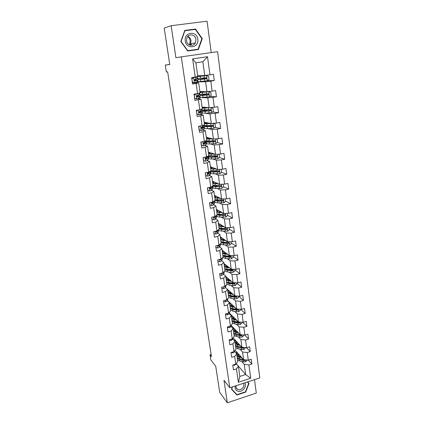 <?xml version="1.0" encoding="UTF-8"?>
<svg xmlns="http://www.w3.org/2000/svg" width="424" height="424" viewBox="0 0 424 424"><rect width="100%" height="100%" fill="white"/><g stroke="black" fill="none" stroke-linecap="round" stroke-linejoin="round"><path stroke-width="0.64" d="M190.88 44.759L190.758 45.098M211.226 52.576L207.071 21.2L171.132 25.721L164.21 28.079L169.764 64.554L165.291 65.089L166.351 71.958L167.65 71.852L211.454 356.605L210.039 354.83L210.834 359.976L215.721 366.209L219.701 392.359L227.322 402.8L256.292 393.075L254.517 379.655M259.79 377.927L217.581 51.67L181.308 56.858L229.771 387.769L259.79 377.927M197.69 75.811L204.728 75.472L202.852 61.734L195.862 62.763L197.796 76.548L191.648 77.645L192.56 84.01L196.116 83.443L197.542 93.534L194.007 94.117L194.902 100.382L198.427 99.794L199.831 109.726L196.323 110.335L197.208 116.51L200.706 115.89L202.089 125.679L198.612 126.31L199.481 132.389L202.948 131.747L204.31 141.388L200.859 142.045L201.718 148.029L205.152 147.367L206.493 156.864L203.08 157.543L203.923 163.441L207.325 162.752L208.65 172.107L205.264 172.812L206.096 178.626L209.472 177.91L210.776 187.132L207.416 187.858L208.232 193.583L211.581 192.851L212.864 201.935L209.536 202.683L210.341 208.327L213.664 207.575L214.926 216.526L211.624 217.295L212.419 222.854L215.715 222.081L216.961 230.905L213.685 231.695L214.47 237.175L217.735 236.38L218.964 245.083L215.715 245.888L216.489 251.294L219.727 250.478L220.941 259.059L217.719 259.88L218.482 265.212L221.694 264.38L222.886 272.833L219.69 273.676L220.443 278.934L223.628 278.08L224.81 286.423L221.635 287.281L222.377 292.465L225.542 291.595L226.702 299.821L223.554 300.696L224.285 305.81L227.423 304.925L228.568 313.034L225.446 313.93L226.167 318.97L229.278 318.064L230.412 326.067L227.317 326.978L228.027 331.95L231.112 331.033L232.23 338.919L229.156 339.847L229.856 344.749L232.919 343.822L234.022 351.602L230.974 352.545L231.663 357.384L234.705 356.436L235.792 364.115L232.765 365.069L233.449 369.845L236.465 368.885L238.357 382.263L250.706 378.229L245.644 374.546L244.251 364.38L241.696 361.513M195.22 77.094L192.644 58.878L207.516 56.721L209.949 74.809L213.447 74.264L214.284 80.565L207.363 80.724M250.706 378.229L248.915 364.916L251.883 363.967L251.252 359.229L248.279 360.167L247.25 352.524L250.239 351.597L249.603 346.79L246.604 347.717L245.565 339.969L248.575 339.052L247.929 334.186L244.913 335.098L243.858 327.243L246.89 326.342L246.233 321.408L243.191 322.304L242.125 314.343L245.178 313.458L244.516 308.46L241.452 309.34L240.366 301.268L243.45 300.399L242.777 295.327L239.687 296.191L238.585 288.013L241.691 287.159L241.007 282.018L237.896 282.866L236.783 274.572L239.91 273.734L239.221 268.524L236.078 269.351L234.949 260.94L238.103 260.124L237.403 254.84L234.239 255.651L233.094 247.118L236.274 246.318L235.564 240.959L232.373 241.749L231.213 233.099L234.419 232.32L233.693 226.882L230.481 227.656L229.299 218.879L232.532 218.122L231.801 212.604L228.557 213.357L227.365 204.458L230.624 203.716L229.877 198.119L226.612 198.856L225.398 189.825L228.684 189.104L227.932 183.428L224.635 184.138L223.4 174.974L226.718 174.28L225.95 168.519L222.627 169.208L221.376 159.912L224.72 159.233L223.946 153.387L220.591 154.055L219.325 144.621L222.695 143.969L221.906 138.033L218.524 138.68L217.242 129.103L220.639 128.472L219.839 122.451L216.431 123.071L215.122 113.346L218.551 112.742L217.74 106.631L214.3 107.224L212.975 97.356L216.436 96.778L215.609 90.572L212.138 91.139L210.797 81.122L214.284 80.565M197.542 93.534L200.08 92.856L198.676 82.85L192.406 82.929M200.022 81.647L197.632 81.885L205.587 81.752L206.954 91.727L199.889 91.52M196.323 82.881L196.264 82.457M198.676 82.85L196.116 83.443M210.797 81.122L205.587 81.752M212.138 91.139L206.954 91.727M199.831 109.726L202.328 108.915L200.95 99.062L197.489 98.834M195.708 98.713L194.653 98.644M199.821 97.446L200.181 97.467M202.153 97.584L207.797 97.912L209.143 107.738L202.948 107.945L204.776 107.283M198.586 98.903L198.538 98.553M202.062 107.002L209.143 107.738L214.3 107.224M200.95 99.062L198.427 99.794M212.975 97.356L207.797 97.912M202.089 125.679L204.543 124.736L203.186 115.026L200.245 114.613M201.972 112.773L202.338 112.821M205.364 113.224L209.975 113.833L211.3 123.511L204.198 122.26M200.817 114.692L200.775 114.406M203.186 115.026L200.706 115.89M215.122 113.346L209.975 113.833M216.431 123.071L211.3 123.511M204.31 141.388L206.732 140.323L205.391 130.756L202.698 130.179M204.098 127.884L204.463 127.958M208.052 128.684L212.122 129.516L213.426 139.046L206.308 137.297M205.391 130.756L202.948 131.747M217.242 129.103L212.122 129.516M218.524 138.68L213.426 139.046M206.493 156.864L208.878 155.677L207.559 146.254L205.009 145.522M206.191 142.777L206.557 142.872M210.516 143.953L214.237 144.966L215.519 154.357L208.38 152.121M207.559 146.254L205.152 147.367M219.325 144.621L214.237 144.966M220.591 154.055L215.519 154.357M208.65 172.107L210.998 170.808L209.7 161.523L207.225 160.643M208.248 157.452L208.619 157.58M212.837 159.005L216.32 160.187L217.586 169.441L210.431 166.738M209.7 161.523L207.325 162.752M221.376 159.912L216.32 160.187M222.627 169.208L217.586 169.441M210.776 187.132L213.092 185.717L211.809 176.57L209.382 175.547M209.843 171.752L210.654 172.08M215.069 173.856L218.371 175.186L219.616 184.313L212.451 181.149M211.809 176.57L209.472 177.91M223.4 174.974L218.371 175.186M224.635 184.138L219.616 184.313M212.864 201.935L215.148 200.409L213.887 191.394L211.502 190.238M212.292 186.205L212.663 186.374M217.226 188.5L220.395 189.973L221.625 198.962L214.438 195.358M213.887 191.394L211.581 192.851M225.398 189.825L220.395 189.973M226.612 198.856L221.625 198.962M214.926 216.526L217.178 214.894L215.933 206.006L213.579 204.718M219.325 202.937L222.388 204.543L223.602 213.404L216.404 209.366M215.933 206.006L213.664 207.575M227.365 204.458L222.388 204.543M228.557 213.357L223.602 213.404M216.961 230.905L219.176 229.172L217.952 220.411L215.62 218.996M221.376 217.173L224.354 218.906L225.547 227.646L218.339 223.188M217.952 220.411L215.715 222.081M229.299 218.879L224.354 218.906M230.481 227.656L225.547 227.646M218.964 245.083L221.148 243.249L219.939 234.61L217.629 233.073M216.251 232.156L215.795 231.854M223.384 231.207L226.289 233.068L227.465 241.685L220.247 236.82M219.939 234.61L217.735 236.38M231.213 233.099L226.289 233.068M232.373 241.749L227.465 241.685M220.941 259.059L223.093 257.124L221.9 248.607L219.606 246.954M225.351 245.051L228.197 247.028L229.363 255.524L222.134 250.266M221.9 248.607L219.727 250.478M233.094 247.118L228.197 247.028M234.239 255.651L229.363 255.524M222.886 272.833L225.012 270.809L223.835 262.414L221.556 260.643M227.285 258.704L230.084 260.797L231.228 269.171L223.994 263.532M223.835 262.414L221.694 264.38M234.949 260.94L230.084 260.797M236.078 269.351L231.228 269.171M223.633 286.741L224.794 286.423L226.904 284.303L225.743 276.024L223.475 274.143M229.188 272.171L231.939 274.37L233.068 282.633L225.828 276.618M225.743 276.024L223.628 278.08M236.783 274.572L231.939 274.37M237.896 282.866L233.068 282.633M226.702 299.821L228.769 297.611L227.624 289.444L225.367 287.461M231.059 285.458L233.772 287.764L234.885 295.91L227.635 289.528M227.624 289.444L225.542 291.595M238.585 288.013L233.772 287.764M239.687 296.191L234.885 295.91M228.568 313.034L230.608 310.739L229.479 302.683L227.227 300.595M232.898 298.56L235.58 300.966L236.677 309.006L227.344 300.346M229.479 302.683L227.423 304.925M240.366 301.268L235.58 300.966M241.452 309.34L236.677 309.006M230.412 326.067L232.421 323.692L231.308 315.742L229.066 313.553M234.711 311.492L237.361 313.993L238.447 321.922L229.304 313.018M231.308 315.742L229.278 318.064M242.125 314.343L237.361 313.993M243.191 322.304L238.447 321.922M232.23 338.919L234.212 336.465L233.11 328.626L230.879 326.337M236.497 324.249L239.12 326.846L240.191 334.669L231.218 325.526M233.11 328.626L231.112 331.033M243.858 327.243L239.12 326.846M244.913 335.098L240.191 334.669M234.022 351.602L235.977 349.069L234.891 341.331L232.665 338.951M238.256 336.831L240.853 339.523L241.908 347.245L233.089 337.87M234.891 341.331L232.919 343.822M245.565 339.969L240.853 339.523M246.604 347.717L241.908 347.245M235.792 364.115L237.721 361.502L236.65 353.87L234.43 351.395M239.989 349.254L242.565 352.037L243.604 359.653L235.082 350.224M236.65 353.87L234.705 356.436M247.25 352.524L242.565 352.037M248.279 360.167L243.604 359.653M238.357 382.263L239.809 376.433L238.383 366.246L236.168 363.681M236.189 363.612L245.644 374.546L239.809 376.433M238.383 366.246L236.465 368.885M248.915 364.916L244.251 364.38M229.771 387.769L223.967 380.27L227.322 402.8M171.132 25.721L175.896 57.696L181.308 56.858M169.748 64.437L165.291 65.089M211.131 354.496L210.039 354.83M203.7 125.059L203.621 126.278L201.162 127.529L201.649 128.509L204.002 127.184L202.63 126.887M200.462 111.512L200.419 111.231M198.257 95.903L198.178 95.342M196.021 80.057L195.899 79.209M207.516 56.721L202.852 61.734M195.862 62.763L192.644 58.878M209.949 74.809L204.728 75.472M251.883 363.967L248.363 360.146M236.677 353.478L236.428 351.713M234.976 341.336L234.732 339.613M250.239 351.597L246.524 347.707M233.253 329.04L233.014 327.36M248.575 339.052L244.6 335.066M231.504 316.574L231.276 314.942M246.89 326.342L242.629 322.261M229.739 303.95L229.517 302.36M245.178 313.458L240.604 309.276M227.942 291.156L227.73 289.613M243.45 300.399L238.516 296.122M226.13 278.186L225.918 276.697M241.691 287.159L236.507 282.909M224.285 265.042L224.084 263.601M239.91 273.734L234.732 269.743M222.42 251.718L222.229 250.335M238.103 260.124L232.924 256.393M220.528 238.214L220.342 236.883M236.274 246.318L231.101 242.862M218.614 224.519L218.434 223.247M234.419 232.32L229.246 229.14M216.669 210.638L216.494 209.419M232.532 218.122L227.37 215.228M214.698 196.561L214.533 195.4M230.624 203.716L225.462 201.119M212.652 186.311L212.345 186.173M212.694 182.283L212.541 181.186M215.498 186.322L217.205 185.77M228.684 189.104L223.528 186.814M210.649 172.022L209.88 171.715M210.67 167.803L210.521 166.77M215.726 171.269L214.427 171.63M226.718 174.28L221.572 172.303L221.185 169.462L220.644 169.298M218.985 171.307L217.952 170.909M208.613 157.532L208.205 157.394M208.613 153.117L208.476 152.152M224.72 159.233L219.404 157.521M216.802 156.684L215.286 156.196M206.546 142.83L206.186 142.729M206.944 141.197L206.896 140.869M206.525 138.224L206.398 137.318M222.695 143.969L217.162 142.543M214.104 141.754L213.171 141.515M204.458 127.921L204.092 127.847M204.829 126.129L204.76 125.637M204.405 123.108L204.288 122.276M220.639 128.472L214.857 127.37M202.333 112.795L201.972 112.747M202.688 110.839L202.598 110.182M202.259 107.77L202.153 107.012M218.551 112.742L212.466 112M200.181 97.446L199.815 97.425M200.515 95.32L200.398 94.494M200.08 92.209L199.985 91.52M216.436 96.778L209.975 96.449M198.31 79.574L198.167 78.573M197.87 76.421L197.78 75.806M202.974 78.726L202.884 78.08M232.352 386.921L231.467 389.216L236.926 395.004L245.676 392.089L249.042 383.434L247.637 381.913M184.753 30.433L180.82 41.499L187.694 51.007L198.363 49.507L202.274 38.605L195.538 29.039L184.753 30.433M231.552 388.999L235.627 393.228M245.448 391.813L245.676 392.089M235.559 393.249L236.926 395.004M194.272 29.542L184.673 30.65M197.028 49.698L197.133 49.401M194.192 29.42L195.538 29.039M201.866 38.701L202.274 38.605M232.951 365.011L234.605 365.265L235.967 364.243L236.216 363.538M241.113 356.891L239.857 356.584C238.436 356.218 237.636 355.609 237.445 354.761L237.896 353.335M241.924 357.787L239.221 357.13L236.952 356.022M236.528 353.733L237.345 352.726M246.922 360.018L246.991 360.533L245.485 361.826L243.318 361.916L239.761 361.031L237.493 359.912M239.29 356.42L240.212 355.895M243.54 359.573L239.428 358.614L237.159 357.501M238.701 354.226L237.737 355.413M238.797 354.332L238.166 354.729M237.292 358.434L239.555 359.552L243.116 360.432L244.632 360.48L245.072 359.812M244.632 360.48L244.134 359.928L238.717 358.402M238.156 355.831L239.263 354.846M235.193 385.988C234.737 388.797 235.76 390.568 238.262 391.304C242.533 392.391 247.203 386.291 244.733 382.867M236.12 385.686C235.797 387.356 236.274 388.585 237.557 389.375L238.442 389.693C241.664 390.525 245.204 385.914 243.339 383.322M247.372 381.998L248.703 383.444L245.443 391.829L236.968 394.649L231.679 389.046L232.516 386.868M247.452 381.971L248.703 383.444M187.668 36.496C189.056 37.619 189.899 39.098 190.185 40.937L189.544 44.971M185.272 40.905C186.274 49.825 199.312 47.992 197.78 39.22C196.895 30.311 183.703 32.012 185.272 40.905M186.518 40.762C187.005 45.58 193.492 47.043 195.427 42.824L195.978 39.49C195.528 34.609 188.839 33.146 186.984 37.566L186.518 40.762M189.676 45.024L190.493 43.879L191.028 40.63C190.657 38.563 189.565 37.148 187.758 36.385M198.093 49.226L187.758 50.679L181.096 41.467L184.906 30.751L195.353 29.399L201.882 38.664L198.093 49.226L187.519 50.763M187.493 50.726L187.758 50.679M184.61 30.841L184.906 30.751M191.044 44.79L190.832 45.336M231.069 352.514L232.85 352.932L234.228 351.931L234.657 350.775M229.252 339.82L229.299 340.122L231.075 340.43L232.463 339.454L233.105 337.838M239.438 344.617L238.156 344.32C236.735 343.975 235.929 343.392 235.739 342.576L236.21 341.188M240.249 345.475L237.514 344.85L235.241 343.795M234.907 341.442L235.659 340.599M245.242 347.579L245.332 348.242L243.811 349.54L241.638 349.641L238.06 348.804L235.792 347.733M237.8 344.23L238.654 343.784M242.178 347.272L237.721 346.355L235.447 345.295M237.058 342.089L236.057 343.233M237.191 342.226L236.375 342.724M235.58 346.238L237.853 347.304L241.431 348.136L242.952 348.173L243.334 347.389M242.952 348.173L242.454 347.643L236.878 346.111M236.518 343.652L237.652 342.719M237.742 332.172L236.433 331.897C235.002 331.568 234.196 331.012 234.016 330.227L234.504 328.876M238.553 332.999L235.781 332.411L233.502 331.404M233.184 329.135L233.953 328.314M243.54 334.971L243.652 335.792L242.12 337.091L239.931 337.202L236.343 336.412L234.059 335.395M236.338 331.875L237.09 331.51M241.049 334.748L235.993 333.932L233.714 332.925M235.399 329.787L234.361 330.895M235.569 329.962L234.567 330.556M233.847 333.879L236.131 334.896L239.719 335.676L241.256 335.702L241.484 334.785M241.256 335.702L240.758 335.193L235.029 333.656M234.869 331.308L236.03 330.429M227.412 326.946L227.481 327.429L229.273 327.757L230.677 326.809L231.552 324.715M225.547 313.898L225.642 314.566L227.45 314.91L228.87 313.993L229.872 311.566M223.655 300.669L223.777 301.528L225.6 301.893L227.036 301.003L228.059 298.369M225.701 300.097L226.215 299.954M236.025 319.569L234.689 319.304C233.253 318.996 232.447 318.466 232.267 317.714L232.776 316.399M236.836 320.359L231.743 318.853M231.435 316.67L232.225 315.869M241.812 322.192L241.945 323.173L240.403 324.471L238.203 324.593L234.594 323.862L232.31 322.892M234.912 319.346L235.516 319.071M232.092 321.36L234.382 322.32L237.991 323.046L239.534 323.067L239.624 322.092L234.244 321.344L231.96 320.39M233.725 317.327L232.644 318.387M233.942 317.534L232.75 318.223M239.534 323.067L239.035 322.579L235.034 321.816L233.163 321.048M233.211 318.8L234.398 317.979M234.287 306.791L232.919 306.541C231.478 306.255 230.672 305.757 230.492 305.031L231.027 303.764M235.097 307.543L229.962 306.128M229.67 304.04L230.481 303.255M240.064 309.239L240.217 310.384L238.664 311.682L236.449 311.815L232.829 311.137L230.534 310.225M233.523 306.653L233.942 306.467M230.317 308.672L232.612 309.578L237.785 310.257C238.389 309.907 238.405 309.573 237.838 309.26L232.474 308.587L230.179 307.686M232.039 304.702L230.91 305.715L232.299 304.946M237.785 310.257L237.286 309.79L233.274 309.091L231.287 308.274M231.546 306.128L232.75 305.365M232.532 293.837L231.128 293.604C229.681 293.344 228.87 292.873 228.695 292.184L229.252 290.954M233.343 294.553L228.154 293.233M227.874 291.24L228.711 290.477M238.288 296.111L238.468 297.42L236.905 298.724L234.673 298.867L231.038 298.242L228.737 297.388M228.515 295.809L230.815 296.662L236.014 297.272C236.634 296.895 236.64 296.556 236.025 296.259L230.677 295.661L228.377 294.812M230.338 291.908L229.161 292.873M229.225 292.92L230.651 292.184M236.014 297.272L235.516 296.832L231.483 296.191L229.395 295.337M229.888 293.276L231.101 292.581M230.757 280.714L229.31 280.497C227.858 280.259 227.047 279.814 226.877 279.162L227.46 277.974M231.568 281.382L226.321 280.163M226.056 278.271L226.919 277.524M236.491 282.797L236.693 284.276L235.119 285.585L232.877 285.739L229.22 285.172L226.867 284.34M226.686 282.776L228.997 283.566L234.223 284.112C234.859 283.704 234.843 283.359 234.181 283.084L228.854 282.554L226.549 281.764M228.621 278.939L227.397 279.856M227.54 279.946L228.997 279.252M234.223 284.112L233.725 283.698L229.67 283.115L227.492 282.23M228.234 280.253L229.442 279.623M228.96 267.406L227.465 267.205C226.008 266.993 225.197 266.579 225.033 265.959L225.642 264.82M229.766 268.037L224.466 266.919M224.217 265.122L225.107 264.396M234.668 269.298L234.896 270.957L233.306 272.266L231.048 272.431L227.375 271.922L224.821 270.994M224.837 269.563L227.153 270.295L232.405 270.766C233.057 270.327 233.025 269.977 232.31 269.728L227.01 269.267L224.694 268.54M226.898 265.795L225.621 266.659M225.865 266.786L227.338 266.139M227.783 266.489L227.757 267.247M232.405 270.766L231.907 270.38L227.836 269.86L225.568 268.949M226.596 267.041L227.662 266.537M227.142 253.912L225.6 253.732C224.132 253.547 223.321 253.16 223.162 252.577L223.803 251.48M227.953 254.501L222.584 253.488M222.346 251.798L223.268 251.093M232.824 255.614L233.068 257.453L231.472 258.762L229.198 258.937L225.51 258.492L222.754 257.432M224.19 255.953L224.492 255.704M222.96 256.17L225.282 256.843L230.561 257.241C231.228 256.764 231.181 256.414 230.418 256.191L225.139 255.799L222.817 255.131M225.165 252.471L223.835 253.276M224.217 253.441L225.685 252.847M226.13 253.17L225.891 253.764M230.566 256.186L229.66 256.865L225.971 256.425L223.639 255.497M224.996 253.642L225.828 253.287M225.308 240.228L223.708 240.074C222.234 239.91 221.423 239.56 221.264 239.014L221.943 237.959M226.119 240.774L220.676 239.873M220.453 238.288L221.413 237.604M230.948 241.733L231.218 243.758L229.612 245.072L223.618 244.871C221.911 244.674 220.941 244.261 220.703 243.62M222.404 242.422L222.876 242.099M221.058 242.592L223.384 243.201L228.737 243.514C229.358 243.01 229.294 242.661 228.547 242.459L223.241 242.141L220.909 241.542M223.432 238.961L222.049 239.714M222.621 239.894L224.031 239.369M224.482 239.671L223.999 240.101M228.737 243.514L224.084 242.804L221.694 241.86M223.469 240.048L223.967 239.852M223.459 226.352L221.789 226.22C220.31 226.087 219.494 225.764 219.346 225.261L220.061 224.254M224.264 226.851L218.742 226.066M218.535 224.588L219.537 223.925M229.045 227.651L229.347 229.872L227.725 231.186L221.699 231.064C219.924 230.889 218.948 230.492 218.768 229.866L218.752 229.782M220.618 228.7L221.339 228.298M219.129 228.822L221.466 229.368L226.893 229.591C227.465 229.066 227.381 228.716 226.644 228.536L221.312 228.298L218.98 227.757M221.699 225.266L220.268 225.95M221.111 226.14L222.399 225.701M222.844 225.976L222.081 226.246M226.893 229.591L222.171 228.987C220.729 228.854 219.918 228.536 219.738 228.043M221.598 212.281L219.839 212.175C218.355 212.069 217.538 211.777 217.395 211.311L218.164 210.357M222.404 212.737L216.781 212.064M216.59 210.702L217.639 210.06M227.116 213.373L227.444 215.784L225.807 217.104L219.754 217.062C217.968 216.918 216.993 216.558 216.818 215.986L216.807 215.906M218.853 214.782L219.929 214.29M217.173 214.862L219.515 215.339L225.017 215.466C225.542 214.92 225.441 214.571 224.72 214.412L219.362 214.252L217.019 213.781M219.982 211.375L218.508 211.995M219.759 212.17L220.793 211.83M221.238 212.085L220.782 212.233M225.017 215.466L220.231 214.979C218.747 214.867 217.931 214.576 217.788 214.099L217.777 214.035M219.722 198.008L217.867 197.929C216.373 197.849 215.556 197.595 215.418 197.171L216.24 196.259M220.528 198.411L214.793 197.87M214.618 196.619L215.721 195.999M225.16 198.888L225.515 201.501L223.867 202.826L217.777 202.858C215.991 202.752 215.01 202.434 214.841 201.904L214.83 201.829M217.13 200.658L218.715 200.075M214.92 200.563L217.538 201.114L223.114 201.135C223.586 200.578 223.475 200.229 222.77 200.091L215.037 199.609M218.058 197.171L216.797 197.828M218.593 197.96L219.229 197.759M222.637 200.897L218.259 200.775C216.77 200.69 215.954 200.43 215.816 199.996L215.816 199.837M217.841 183.528L215.864 183.475C214.364 183.428 213.548 183.21 213.415 182.823L214.306 181.965M218.646 183.878L212.774 183.47M212.615 182.341L213.791 181.737M223.151 184.191L223.559 187.011L221.895 188.336L215.779 188.452C213.977 188.378 212.996 188.102 212.837 187.625L212.827 187.562M212.641 185.993C212.938 186.396 213.897 186.624 215.53 186.682L221.174 186.597C221.604 186.03 221.476 185.686 220.787 185.558L213.023 185.235M216.06 182.739L216.113 183.136L215.191 183.444M216.113 183.136L216.627 182.988M221.174 186.597L216.261 186.364C214.767 186.311 213.95 186.083 213.818 185.691L213.866 185.436M215.964 168.832L213.834 168.821C212.329 168.8 211.507 168.619 211.38 168.275L212.355 167.464M216.77 169.134L210.728 168.863M210.585 167.856L211.852 167.273M221.572 172.314L219.897 173.639L213.749 173.84C211.942 173.803 210.961 173.57 210.802 173.146L210.797 173.087M214.046 171.747L216.807 170.941M210.733 170.952L210.553 171.365C210.707 171.789 211.693 172.012 213.5 172.043L219.203 171.847C219.595 171.275 219.452 170.93 218.779 170.819L210.977 170.649M214.03 168.1L214.12 168.726L213.797 168.821M214.12 168.726L215.032 168.476M219.203 171.847L214.237 171.747C212.731 171.72 211.915 171.535 211.788 171.185L211.942 170.835M220.74 169.298L221.185 169.462M214.915 154.166L208.65 154.044M214.109 153.917L211.772 153.949C210.256 153.96 209.44 153.817 209.318 153.52L210.405 152.757M208.529 153.165L209.907 152.598M218.174 154.198L219.166 154.506L219.558 157.399L217.872 158.73L211.687 159.016C209.875 159.016 208.889 158.83 208.741 158.454L208.735 158.401M212.959 156.912L215.535 155.984M209.26 155.931L208.486 156.652C208.635 157.018 209.62 157.198 211.433 157.198L216.897 157.023L217.199 156.885L216.738 155.862L208.666 155.783M212.784 153.933L213.542 153.737M217.199 156.885L212.18 156.922C210.67 156.922 209.853 156.774 209.732 156.467L210.092 156.021M213.087 138.966L206.546 139.008M212.302 138.77L207.225 138.547L208.46 137.827M206.44 138.261L207.977 137.71M215.71 138.881L217.12 139.332L217.512 142.268L215.816 143.598L209.594 143.975C207.776 144.012 206.79 143.874 206.652 143.556L206.642 143.508M212.239 141.812L213.532 141.219L213.473 140.816M207.553 140.943L206.393 141.722C206.536 142.035 207.516 142.173 209.339 142.13L215.164 141.701L214.671 140.689L209.175 140.959C207.352 141.007 206.371 140.874 206.228 140.567L206.228 140.567M215.164 141.701L210.097 141.876L207.643 141.542L208.407 140.969M211.666 123.479L204.41 123.755M210.601 123.384L205.105 123.358L206.562 122.674M204.32 123.145L206.091 122.594M213.256 123.342L215.037 123.935L215.44 126.914L213.728 128.244L207.474 128.716L204.522 128.398M211.401 126.442L211.369 125.425M206.191 125.684L204.267 126.58L211.057 126.649L213.092 126.288L212.572 125.287L207.05 125.652L204.098 125.366M213.092 126.288L205.529 126.394L207.135 125.652M205.889 110.049L202.11 111.21L202.375 113.091L205.322 113.224L211.608 112.662L213.336 111.327L212.928 108.306L210.924 107.617L202.237 108.279M210.924 107.617L210.643 107.59M209.753 107.675L209.271 107.728M202.174 107.802L204.32 107.235M202.11 111.21L205.057 111.327L210.988 110.653L210.442 109.657L201.941 109.991M206.944 109.975L206.011 110.166L206.138 111.099M210.988 110.653L203.382 111.024L206.011 110.166M205.682 94.223L199.921 95.612L200.192 97.525L209.456 96.847L211.2 95.511L210.786 92.443L208.762 91.727L200.038 92.57M208.762 91.727L200.764 92.3L203.324 91.621M199.99 92.236L202.884 91.605M199.921 95.612L208.852 94.78L208.279 93.789L199.752 94.404L199.556 92.994M205.672 94.128L205.317 94.112M207.023 93.948L203.87 94.7L203.965 95.368M208.142 93.81L208.401 94.759L207.956 94.997L201.199 95.427L203.87 94.7M221.736 287.255L221.89 288.309L223.724 288.696L225.176 287.838L226.183 285.034M219.791 273.65L219.971 274.906L221.821 275.314L223.289 274.487L224.222 272.754L224.28 271.503M221.651 273.162L222.197 273.464L223.257 272.484M217.819 259.854L218.031 261.317L219.897 261.746L221.376 260.951L222.33 259.308L222.356 257.787M219.712 259.371L220.268 259.88L221.651 258.417M219.992 259.297L219.791 259.509L220.268 259.88L219.791 259.509M215.821 245.862L216.06 247.537L217.941 247.987L219.436 247.224L220.411 245.671L220.401 243.88M217.814 245.369L218.318 246.106L219.197 245.538L220.083 244.144M218.233 245.263L217.841 245.761L218.318 246.106M213.791 231.668L214.062 233.56L215.959 234.032L217.47 233.306L218.466 231.843L218.418 229.766M216.044 231.128C215.625 231.721 215.721 232.061 216.335 232.135L217.231 231.599L218.387 229.792M216.489 231.022L215.858 231.817L216.335 232.135M211.73 217.268L212.032 219.383L213.945 219.881L215.477 219.187L216.494 217.819L216.426 215.615M214.878 216.537L214.041 216.934C213.606 217.528 213.701 217.872 214.327 217.963L215.233 217.454L216.394 215.461M214.714 216.638L213.855 217.676L214.327 217.963M209.642 202.656L209.975 205.004L211.91 205.529L213.452 204.872L214.496 203.6L214.433 201.405M212.461 202.646L211.91 202.54M213.399 201.58L211.963 202.566C211.571 203.17 211.677 203.509 212.292 203.589L214.247 201.851L214.221 201.029M212.88 202.147L211.815 203.334L212.292 203.589M207.522 187.832L207.893 190.418L209.838 190.964L211.401 190.344L212.466 189.173L212.403 186.995M210.267 188.298L209.689 188.224M211.915 186.433L209.859 187.996L210.225 189.009L212.217 187.403L212.398 186.926L211.878 186.475M211.157 187.254L209.753 188.781L210.225 189.009M205.37 172.791L205.773 175.616L207.739 176.188L209.318 175.61L210.405 174.54L210.352 172.372M207.993 173.766L207.532 173.729M210.193 171.254L208.905 172.653L207.723 173.215L208.126 174.216L210.156 172.743L210.341 172.314L209.705 171.879M209.09 172.473L207.654 174.02L208.126 174.216M203.499 157.458L203.207 157.686L203.626 160.601L205.608 161.2L207.209 160.654L208.317 159.694L208.263 157.543M206.917 157.548L205.523 159.032L206 159.201L208.062 157.871L208.258 157.489L207.463 157.081M208.062 156.085L207.898 156.716L205.566 158.21L206 159.201M201.686 141.886L201.024 142.4L201.448 145.358L203.446 145.983L205.068 145.485L206.202 144.626L206.149 142.491M203.446 145.983L201.448 145.358M205.9 140.689L205.773 141.611L203.377 142.983L203.838 143.969L204.803 143.619L206.144 142.448L205.121 142.088M204.474 141.314L204.882 142.628L203.393 143.831M199.847 126.082L198.808 126.887L199.238 129.892L201.252 130.544L204.05 129.341L204.008 127.221M201.252 130.544L199.121 129.898M198.649 126.601L199.158 126.209M202.068 127.158L202.73 127.37L201.236 128.393M197.982 110.049L196.556 111.146L196.99 114.189L199.026 114.872L200.684 114.459L202.089 113.595L201.829 111.729M199.026 114.872L196.884 114.236M196.402 110.887L197.356 110.155M201.469 109.196L201.654 110.5L198.914 111.846L199.423 112.816L201.824 111.698L199.508 111.544M198.999 111.74L200.541 111.883L199.047 112.731M195.883 93.805L194.272 95.162L194.711 98.251L196.768 98.962L199.651 98.087L199.619 95.999M196.768 98.962L194.605 98.336M196.036 93.815L197.277 93.577M194.123 94.939L195.528 93.868M199.206 93.089L199.444 94.764L196.635 95.919L197.165 96.889L199.614 95.978L196.582 96.025M196.551 96.142L198.321 96.168L196.837 96.826M191.807 78.742L193.731 77.581L191.95 78.933L192.395 82.07L194.473 82.812L197.648 81.98L197.372 80.035L194.256 80.237M194.473 82.812L192.3 82.192M192.952 82.426L192.342 82.5M193.312 77.603L195.623 77.025M193.731 77.581L196.566 76.808M196.922 76.839L197.197 78.79L194.325 79.744L194.876 80.719L197.372 80.025M194.272 80.306L196.073 80.21L194.611 80.682M203.536 78.61L197.701 79.786L197.971 81.726L207.278 80.788L209.032 79.452L208.608 76.336L206.568 75.594L197.372 76.633M206.568 75.594L198.543 76.426L203.117 75.552M197.78 76.437L202.656 75.573M197.701 79.786L206.674 78.668L206.085 77.682L197.526 78.546M203.531 78.557L204.93 78.382L201.697 79.002L201.755 79.405M203.955 77.952L204.135 78.355M205.868 77.714L206.228 78.684L205.767 78.944L198.989 79.601L201.697 79.002M234.456 364.539L234.557 365.26M235.924 363.935L235.967 364.243M245.523 361.794L245.258 359.833M239.428 358.614L239.221 357.13M240 355.662L240.042 355.98M239.761 361.031L239.555 359.552M242.989 359.488L242.904 358.874M243.318 361.916L243.116 360.432M190.721 45.32L191.521 43.661M191.452 43.677L190.614 45.304M232.675 352.021L232.808 352.922M234.159 351.427L234.228 351.931M230.873 339.327L231.027 340.419M232.368 338.75L232.463 339.454M243.853 349.509L243.567 347.41M237.721 346.355L237.514 344.85M238.304 343.408L238.373 343.917M238.06 348.804L237.853 347.304M241.298 347.182L241.203 346.493M241.638 349.641L241.431 348.136M242.157 337.059L241.855 334.817M235.993 333.932L235.781 332.411M236.587 330.996L236.682 331.701M236.343 336.412L236.131 334.896M239.587 334.706L239.486 333.953M239.931 337.202L239.719 335.676M229.045 326.464L229.23 327.747M230.55 325.902L230.677 326.809M227.195 313.426L227.402 314.905M229.707 311.751L229.744 312.022M228.711 312.875L228.87 313.993M225.314 300.208L225.552 301.883M227.852 298.586L227.927 299.111M226.845 299.667L227.036 301.003M240.445 324.44L240.122 322.06M234.244 321.344L234.032 319.802M234.843 318.413L234.97 319.32M234.594 323.862L234.382 322.32M237.853 322.065L237.742 321.238M238.203 324.593L237.991 323.046M238.707 311.651L238.362 309.123M232.474 308.587L232.257 307.024M233.078 305.667L233.205 306.594M232.829 311.137L232.612 309.578M236.099 309.255L235.977 308.354M236.449 311.815L236.237 310.246M236.942 298.692L236.581 296.01M230.677 295.661L230.455 294.071M231.287 292.746L231.414 293.657M231.038 298.242L230.815 296.662M234.318 296.27L234.186 295.295M234.673 298.867L234.456 297.277M235.156 285.553L234.774 282.718M228.854 282.554L228.631 280.942M229.474 279.649L229.601 280.54M229.22 285.172L228.997 283.566M232.511 283.11L232.368 282.05M232.877 285.739L232.654 284.128M233.348 272.235L232.94 269.235M227.01 269.267L226.782 267.639M227.375 271.922L227.153 270.295M230.683 269.765L230.529 268.625M231.048 272.431L230.826 270.798M231.509 258.73L231.08 255.566M225.139 255.799L224.906 254.146M225.51 258.492L225.282 256.843M228.828 256.234L228.663 255.015M229.198 258.937L228.971 257.283M230.062 256.875L230.561 257.241M229.649 245.04L229.198 241.707M223.241 242.141L223.008 240.466M223.618 244.871L223.384 243.201M226.946 242.517L226.766 241.214M227.322 245.258L227.094 243.577M228.192 243.185L228.69 243.524M227.762 231.154L227.285 227.651M221.312 228.298L221.079 226.596M221.699 231.064L221.466 229.368M225.038 228.605L224.847 227.211M225.42 231.382L225.186 229.681M226.299 229.304L226.792 229.612M225.849 217.072L225.351 213.389M219.362 214.252L219.123 212.53M219.754 217.062L219.515 215.339M223.103 214.496L222.902 213.018M223.49 217.316L223.257 215.588M224.376 215.228L224.868 215.509M223.909 202.789L223.384 198.925M217.385 200.011L217.141 198.262M217.777 202.858L217.538 201.114M221.143 200.186L220.925 198.612M221.535 203.043L221.296 201.294M222.425 200.95L222.918 201.199M221.938 188.304L221.386 184.249M215.376 185.564L215.127 183.793M216.452 185.595L216.505 185.977M215.779 188.452L215.53 186.682M219.15 185.67L218.922 184.005M219.553 188.569L219.309 186.793M220.448 186.465L220.941 186.687M219.939 173.607L219.362 169.362M213.341 170.909L213.092 169.112M214.422 170.92L214.518 171.609M213.749 173.84L213.5 172.043M217.13 170.946L216.892 169.181M217.538 173.888L217.289 172.086M218.44 171.768L218.932 171.959M217.915 158.698L217.311 154.251M211.274 156.043L211.019 154.219M211.979 153.249L212.074 153.944M214.041 156.016L214.125 156.61M212.36 156.032L212.482 156.917M211.687 159.016L211.433 157.198M215.085 156.006L214.83 154.166M215.493 158.989L215.244 157.161M216.404 156.864L216.897 157.023M215.858 143.566L215.228 138.918M209.175 140.959L208.921 139.109M209.891 138.176L209.981 138.849M211.958 140.874L212.085 141.817M210.272 140.927L210.399 141.865M209.594 143.975L209.339 142.13M213.007 140.842L212.753 138.982M213.42 143.874L213.166 142.019M214.343 141.738L214.83 141.86M213.77 128.212L213.108 123.352M207.05 125.652L206.79 123.776M207.771 122.886L207.861 123.532M209.843 125.509L209.981 126.511M208.147 125.599L208.285 126.596M207.474 128.716L207.214 126.84M210.898 125.456L210.638 123.57M211.316 128.536L211.057 126.649M212.244 126.384L212.737 126.479M211.65 112.63L210.972 107.638M204.893 110.123L204.628 108.215M205.624 107.373L205.709 107.993M207.373 107.553L207.416 107.866M207.696 109.922L207.845 110.977M205.322 113.224L205.057 111.327M208.756 109.843L208.491 107.924M209.18 112.964L208.921 111.051M210.119 110.807L210.606 110.865M209.504 96.81L208.815 91.743M202.698 94.356L202.434 92.421M203.446 91.626L203.525 92.215M205.184 91.674L205.237 92.05M205.561 94.382L205.672 95.215M203.138 97.509L202.868 95.575M206.583 93.996L206.313 92.05M207.018 97.165L206.748 95.225M207.956 94.997L208.444 95.018M223.411 286.799L223.676 288.686M225.976 285.241L226.087 286.025M224.953 286.274L225.176 287.838M221.476 273.204L221.779 275.303M224.073 271.704L224.222 272.754M223.056 272.849L223.289 274.487M221.784 273.125L222.197 273.464M219.521 259.419L219.849 261.735M222.144 257.978L222.33 259.308M221.143 259.292L221.376 260.951M217.533 245.438L217.894 247.976M220.183 244.06L220.411 245.671M219.197 245.538L219.436 247.224M215.519 231.255L215.911 234.022M218.228 230.147L218.466 231.843M217.231 231.599L217.47 233.306M213.473 216.865L213.897 219.871M216.251 216.097L216.494 217.819M215.233 217.454L215.477 219.187M211.396 202.264L211.857 205.513M214.247 201.851L214.496 203.6M213.208 203.112L213.452 204.872M209.292 187.45L209.79 190.948M212.217 187.403L212.466 189.173M211.152 188.563L211.401 190.344M210.935 187.032L210.993 187.434M207.156 172.42L207.691 176.172M210.156 172.743L210.405 174.54M209.064 173.798L209.318 175.61M208.815 172.017L208.905 172.653M204.988 157.161L205.561 161.184M208.062 157.871L208.317 159.694M207.829 156.202L207.898 156.716M206.949 158.82L207.209 160.654M206.663 156.779L206.785 157.659M202.789 141.674L203.398 145.967M205.937 142.777L206.202 144.626M205.661 140.789L205.773 141.611M204.803 143.619L205.068 145.485M203.414 143.853L203.838 143.969M200.552 125.955L201.204 130.528M203.785 127.465L204.05 129.341M203.462 125.149L203.621 126.278M202.624 128.196L202.889 130.083M202.259 125.61L202.455 126.999M201.283 128.435L201.649 128.509M198.289 109.996L198.978 114.856M201.601 111.925L201.866 113.833M201.225 109.275L201.432 110.722M200.409 112.54L200.684 114.459M200.006 109.673L200.239 111.327M199.132 112.779L199.423 112.816M195.994 93.847L196.715 98.946M199.381 96.153L199.651 98.087M198.962 93.153L199.211 94.934M198.167 96.645L198.443 98.596M197.722 93.487L197.992 95.411M193.683 77.618L194.42 82.797M197.128 80.147L197.404 82.108M196.678 76.935L196.953 78.901M195.888 80.512L196.169 82.489M195.432 77.274L195.713 79.262M207.32 80.756L206.621 75.61M200.478 78.355L200.202 76.389M201.262 75.859L201.31 76.203M202.969 75.573L203.027 76.002M203.403 78.716L203.472 79.209M200.923 81.551L200.647 79.59M204.373 77.905L204.103 75.933M204.819 81.122L204.548 79.156M205.767 78.944L206.255 78.933M203.006 78.573L204.198 78.387M236.142 387.6L237.557 389.375M190.493 43.879L195.427 42.824M191.081 44.716L191.537 43.656M218.72 229.532L218.768 229.866M216.712 215.233L216.818 215.986M214.677 200.727L214.841 201.904M222.642 200.897L223.114 201.135M212.609 186.009L212.837 187.625M210.553 171.365L210.802 173.146M208.486 156.652L208.741 158.454M206.393 141.722L206.652 143.556M204.034 124.932L204.103 125.403M204.267 126.58L204.527 128.435M201.813 109.085L201.941 110.017M209.377 110.871L209.228 109.805M207.214 95.071L207.066 93.98M208.401 94.759L208.852 94.78M221.736 273.141L222.149 273.48M197.261 76.659L197.526 78.562M204.575 75.817L204.532 75.483M205.015 79.034L204.93 78.387M206.228 78.684L206.674 78.668"/></g></svg>

